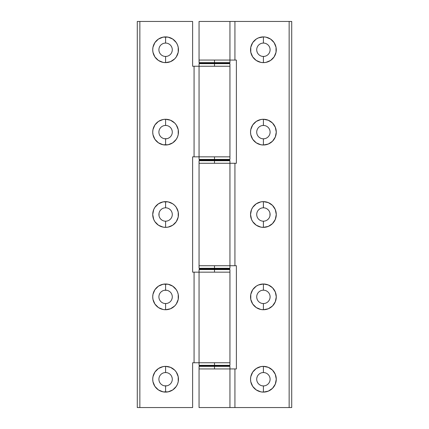 <?xml version="1.0" encoding="UTF-8"?>
<svg xmlns="http://www.w3.org/2000/svg" width="429" height="429" viewBox="0 0 429 429"><rect width="100%" height="100%" fill="white"/><g stroke="black" fill="none" stroke-linecap="round" stroke-linejoin="round"><path stroke-width="0.64" d="M264.709 56.328L263.406 56.456A6.692 6.692 0 0 1 256.714 49.764A6.692 6.692 0 0 1 263.406 43.072A6.692 6.692 0 0 0 256.714 49.764A6.692 6.692 0 0 0 263.406 56.456L263.406 62.634A12.87 12.87 0 0 1 250.536 49.764A12.87 12.87 0 0 1 263.406 36.894L263.406 43.072L263.406 36.894A12.87 12.87 0 0 0 258.489 37.87M256.263 60.473A12.87 12.87 0 0 0 263.406 62.634L265.916 62.387L270.554 60.468L274.11 56.912L276.029 52.274L276.029 47.254L274.11 42.616L270.554 39.06L265.916 37.141L263.406 36.894L258.483 37.875A12.87 12.87 0 0 0 256.274 39.05M258.483 37.875L256.258 39.06A12.87 12.87 0 0 0 252.702 56.907M256.258 39.06L252.702 42.616L250.783 47.254L250.783 52.274L252.702 56.912A12.87 12.87 0 0 0 256.247 60.457L260.896 62.387L263.406 62.634A12.87 12.87 0 0 0 265.91 62.387M264.709 138.696L263.406 138.824A6.692 6.692 0 0 1 256.714 132.132A6.692 6.692 0 0 1 263.406 125.44A6.692 6.692 0 0 0 256.714 132.132A6.692 6.692 0 0 0 263.406 138.824L263.406 145.002A12.87 12.87 0 0 1 250.536 132.132A12.87 12.87 0 0 1 263.406 119.262L263.406 125.44L264.709 125.568M258.489 144.026A12.87 12.87 0 0 0 263.406 145.002L268.329 144.021L272.506 141.232L275.295 137.055L276.276 132.132L275.295 127.209L272.506 123.032L268.329 120.243L263.406 119.262A12.87 12.87 0 0 0 256.263 121.423M274.104 124.978A12.87 12.87 0 0 0 263.406 119.262L260.896 119.509L256.258 121.428A12.87 12.87 0 0 0 252.708 124.978L250.783 129.622L250.536 132.132A12.87 12.87 0 0 0 256.242 142.819L260.896 144.755L263.406 145.002A12.87 12.87 0 0 0 268.323 144.026M252.702 124.989A12.87 12.87 0 0 0 250.536 132.127L250.783 134.642L252.702 139.28L256.258 142.836M256.274 142.846A12.87 12.87 0 0 0 258.473 144.021M263.422 221.192L263.406 221.192A6.692 6.692 0 0 1 256.714 214.5A6.692 6.692 0 0 1 263.406 207.808A6.692 6.692 0 0 0 256.714 214.5A6.692 6.692 0 0 0 263.406 221.192L263.406 227.37A12.87 12.87 0 0 1 250.536 214.5A12.87 12.87 0 0 1 263.406 201.63L263.422 207.808M263.39 201.63A12.87 12.87 0 0 0 254.311 205.394M254.3 205.405A12.87 12.87 0 0 0 251.517 209.567L250.536 214.5A12.87 12.87 0 0 0 251.512 219.417M251.512 209.583A12.87 12.87 0 0 0 250.536 214.495L251.517 219.423A12.87 12.87 0 0 0 254.3 223.595M254.311 223.606A12.87 12.87 0 0 0 263.39 227.37M264.709 303.432L263.406 303.56A6.692 6.692 0 0 1 256.714 296.868A6.692 6.692 0 0 1 263.406 290.176A6.692 6.692 0 0 0 256.714 296.868A6.692 6.692 0 0 0 263.406 303.56L263.406 309.738A12.87 12.87 0 0 1 250.536 296.868A12.87 12.87 0 0 1 263.406 283.998L263.406 290.176L264.709 290.304M256.263 307.577A12.87 12.87 0 0 0 263.406 309.738L268.329 308.757L272.506 305.968L275.295 301.791L276.276 296.868L275.295 291.945L272.506 287.768L268.329 284.979L263.406 283.998A12.87 12.87 0 0 0 258.489 284.974M268.323 284.974A12.87 12.87 0 0 0 263.406 283.998L258.483 284.979A12.87 12.87 0 0 0 256.274 286.154M258.483 284.979L256.258 286.164A12.87 12.87 0 0 0 252.702 304.011M256.258 286.164L252.702 289.72L250.783 294.358L250.783 299.378L252.702 304.016A12.87 12.87 0 0 0 256.247 307.561L260.896 309.491L263.406 309.738A12.87 12.87 0 0 0 265.91 309.491M264.709 385.8L263.406 385.928A6.692 6.692 0 0 1 256.714 379.236A6.692 6.692 0 0 1 263.406 372.544A6.692 6.692 0 0 0 256.714 379.236A6.692 6.692 0 0 0 263.406 385.928L263.406 392.106A12.87 12.87 0 0 1 250.536 379.236A12.87 12.87 0 0 1 263.406 366.366L263.406 372.544L264.709 372.672M258.489 391.13A12.87 12.87 0 0 0 263.406 392.106L268.329 391.125L272.506 388.336L275.295 384.159L276.276 379.236L275.295 374.313L272.506 370.136L268.329 367.347L263.406 366.366A12.87 12.87 0 0 0 256.263 368.527M274.104 372.082A12.87 12.87 0 0 0 263.406 366.366L260.896 366.613L256.258 368.532A12.87 12.87 0 0 0 252.708 372.082L250.783 376.726L250.536 379.236A12.87 12.87 0 0 0 256.242 389.923L260.896 391.859L263.406 392.106A12.87 12.87 0 0 0 268.323 391.13M252.702 372.093A12.87 12.87 0 0 0 250.536 379.231L250.783 381.746L252.702 386.384L256.258 389.94M256.274 389.95A12.87 12.87 0 0 0 258.473 391.125M229.944 272.158L229.944 269.584L229.429 269.069L214.5 269.069L214.5 269.584L229.944 269.584L214.5 269.584L214.5 272.158L229.944 272.158L214.5 272.158L229.944 272.158L229.944 362.762L229.944 272.158L199.056 272.158L199.056 362.762L229.944 362.762L229.944 365.336L214.5 365.336L214.5 365.851L199.571 365.851L214.5 365.851L214.5 365.336L199.056 365.336L229.944 365.336L229.429 365.851L214.5 365.851L229.429 365.851L214.5 365.851L214.5 366.366L214.5 365.851L229.429 365.851L229.944 366.366L214.5 366.366L214.5 368.94L214.5 366.366L199.056 366.366L229.944 366.366L229.944 368.94L199.056 368.94L199.056 407.55L229.944 407.55L229.944 368.94L199.056 368.94L214.5 368.94L199.056 368.94L199.056 407.55L291.72 407.55L291.72 21.45L289.146 21.45L291.72 21.45L291.72 407.55L234.931 407.55L234.931 368.94L234.931 407.55L229.88 407.55M199.056 60.06L214.5 60.06L214.5 62.634L229.944 62.634L199.056 62.634L199.056 60.06L214.5 60.06L199.056 60.06L199.056 21.45L199.056 60.06L229.944 60.06L229.944 21.45L199.056 21.45L234.931 21.45L234.931 60.06L214.5 60.06L229.944 60.06L229.944 21.45M229.429 160.189L214.5 160.189L214.5 160.703L214.5 160.189L229.429 160.189L229.944 160.703L214.5 160.703L214.5 163.277L214.5 160.703L199.056 160.703L229.944 160.703L229.944 163.277L199.056 163.277L199.056 265.723L229.944 265.723L229.944 163.277L199.056 163.277L214.5 163.277L199.056 163.277L199.056 265.723L229.944 265.723L214.5 265.723L214.5 268.811L229.429 268.811L214.5 268.811L214.5 268.297L229.944 268.297L214.5 268.297L214.5 265.723L234.931 265.723L234.931 163.277L234.931 265.723L236.379 265.723L229.88 265.723M229.429 268.811L229.944 268.297L229.944 163.277L236.379 163.277L236.379 60.06L234.931 60.06L234.931 21.45L289.146 21.45L289.146 407.55L289.146 21.45L229.88 21.45M229.944 407.55L229.944 368.94L236.379 368.94L236.379 265.723L236.379 368.94L229.88 368.94M268.323 37.87A12.87 12.87 0 0 0 263.406 36.894A12.87 12.87 0 0 1 276.276 49.764A12.87 12.87 0 0 1 263.406 62.634L263.406 56.456L262.103 56.328M257.223 52.327L256.842 51.067M259.69 44.198L260.843 43.581M262.103 43.2L263.406 43.072A6.692 6.692 0 0 1 270.098 49.764A6.692 6.692 0 0 1 263.406 56.456A6.692 6.692 0 0 0 270.098 49.764A6.692 6.692 0 0 0 263.406 43.072M265.969 43.581L267.122 44.198M262.103 125.568L263.406 125.44L263.406 119.262A12.87 12.87 0 0 1 276.276 132.132A12.87 12.87 0 0 1 263.406 145.002L263.406 138.824L262.103 138.696M260.843 138.315L259.69 137.698M256.842 130.829L257.223 129.569M267.122 137.698L265.969 138.315M251.517 219.423L252.702 221.648L256.258 225.204L260.896 227.123L263.406 227.37L263.39 221.192M259.69 220.066L258.676 219.23M258.676 209.77L259.69 208.934M263.39 207.808L263.406 201.63L260.896 201.877L256.258 203.796L252.702 207.352L251.517 209.577M267.122 208.934L268.136 209.77M269.97 213.197L269.97 215.803M268.136 219.23L267.122 220.066M262.103 290.304L263.406 290.176L263.406 283.998A12.87 12.87 0 0 1 276.276 296.868A12.87 12.87 0 0 1 263.406 309.738L263.406 303.56L262.103 303.432M257.223 299.431L256.842 298.171M259.69 291.302L260.843 290.685M265.969 290.685L267.122 291.302M262.103 372.672L263.406 372.544L263.406 366.366A12.87 12.87 0 0 1 276.276 379.236A12.87 12.87 0 0 1 263.406 392.106L263.406 385.928L262.103 385.8M260.843 385.419L259.69 384.802M256.842 377.933L257.223 376.673M267.122 384.802L265.969 385.419M252.702 56.912L256.258 60.468M256.258 121.428L252.702 124.984M263.406 227.37L268.329 226.389L272.506 223.6L275.295 219.423L276.276 214.5L275.295 209.577L272.506 205.4L268.329 202.611L263.406 201.63A12.87 12.87 0 0 1 276.276 214.5A12.87 12.87 0 0 1 263.406 227.37M252.702 304.016L256.258 307.572M256.258 368.532L252.702 372.088M229.88 60.06L236.379 60.06L236.379 163.277L229.88 163.277M268.339 391.125A12.87 12.87 0 0 0 270.543 389.945M270.57 389.929A12.87 12.87 0 0 0 274.11 372.093M263.406 385.928A6.692 6.692 0 0 0 270.098 379.236A6.692 6.692 0 0 0 263.406 372.544A6.692 6.692 0 0 1 270.098 379.236A6.692 6.692 0 0 1 263.406 385.928M265.921 309.491A12.87 12.87 0 0 0 274.104 304.022M274.11 304.011A12.87 12.87 0 0 0 270.57 286.175M270.543 286.159A12.87 12.87 0 0 0 268.339 284.979M263.406 303.56A6.692 6.692 0 0 0 270.098 296.868A6.692 6.692 0 0 0 263.406 290.176A6.692 6.692 0 0 1 270.098 296.868A6.692 6.692 0 0 1 263.406 303.56M263.422 227.37A12.87 12.87 0 0 0 272.501 223.606M272.512 223.595A12.87 12.87 0 0 0 275.295 219.434M275.3 219.417A12.87 12.87 0 0 0 275.3 209.583M275.295 209.567A12.87 12.87 0 0 0 272.512 205.405M272.501 205.394A12.87 12.87 0 0 0 263.422 201.63M263.406 221.192A6.692 6.692 0 0 0 270.098 214.5A6.692 6.692 0 0 0 263.406 207.808A6.692 6.692 0 0 1 270.098 214.5A6.692 6.692 0 0 1 263.406 221.192M268.339 144.021A12.87 12.87 0 0 0 270.543 142.841M270.57 142.825A12.87 12.87 0 0 0 274.11 124.989M263.406 138.824A6.692 6.692 0 0 0 270.098 132.132A6.692 6.692 0 0 0 263.406 125.44A6.692 6.692 0 0 1 270.098 132.132A6.692 6.692 0 0 1 263.406 138.824M265.921 62.387A12.87 12.87 0 0 0 274.104 56.918M274.11 56.907A12.87 12.87 0 0 0 270.57 39.071M270.543 39.055A12.87 12.87 0 0 0 268.339 37.875M166.897 56.328L165.594 56.456A6.692 6.692 0 0 1 158.902 49.764A6.692 6.692 0 0 1 165.594 43.072L165.594 36.894L165.594 43.072A6.692 6.692 0 0 0 158.902 49.764A6.692 6.692 0 0 0 165.594 56.456L165.594 62.634L170.517 61.653L174.694 58.864L176.298 56.912L178.217 52.274L178.217 47.254L177.483 44.841L176.298 42.616L172.742 39.06L168.104 37.141L163.084 37.141L158.446 39.06A12.87 12.87 0 0 0 152.724 49.759L152.971 52.274L154.89 56.912A12.87 12.87 0 0 0 165.594 62.634A12.87 12.87 0 0 1 152.724 49.764A12.87 12.87 0 0 1 165.594 36.894A12.87 12.87 0 0 0 160.677 37.87M160.661 37.875A12.87 12.87 0 0 0 158.457 39.055M158.446 39.06L154.89 42.616L152.971 47.254L152.724 49.764A12.87 12.87 0 0 0 154.89 56.907M160.677 144.026A12.87 12.87 0 0 0 165.594 145.002A12.87 12.87 0 0 1 152.724 132.132A12.87 12.87 0 0 1 165.594 119.262A12.87 12.87 0 0 0 163.09 119.509M164.291 125.568L165.594 125.44L165.594 119.262L163.084 119.509A12.87 12.87 0 0 0 154.896 124.978L152.971 129.622L152.724 132.132A12.87 12.87 0 0 0 158.43 142.825L163.084 144.755L168.104 144.755L172.742 142.836L176.298 139.28L177.483 137.055L178.217 134.642L178.217 129.622L176.298 124.984L174.694 123.032L170.517 120.243L165.594 119.262L165.594 125.44A6.692 6.692 0 0 0 158.902 132.132A6.692 6.692 0 0 0 165.594 138.824L165.594 145.002L165.594 138.824A6.692 6.692 0 0 1 158.902 132.132A6.692 6.692 0 0 1 165.594 125.44L166.897 125.568M154.89 124.989A12.87 12.87 0 0 0 152.724 132.127L152.971 134.642L154.89 139.28L158.446 142.836M158.457 142.841A12.87 12.87 0 0 0 160.661 144.021M165.578 201.63A12.87 12.87 0 0 0 156.499 205.394M156.488 205.405A12.87 12.87 0 0 0 153.705 209.567L152.724 214.5A12.87 12.87 0 0 0 153.7 219.417M153.7 209.583A12.87 12.87 0 0 0 152.724 214.495L153.705 219.423A12.87 12.87 0 0 0 156.488 223.595M156.499 223.606A12.87 12.87 0 0 0 165.578 227.37M153.705 219.423L154.89 221.648L158.446 225.204L163.084 227.123L165.594 227.37A12.87 12.87 0 0 1 152.724 214.5A12.87 12.87 0 0 1 165.594 201.63L165.594 207.808A6.692 6.692 0 0 0 158.902 214.5A6.692 6.692 0 0 0 165.594 221.192L165.594 227.37L168.104 227.123L172.742 225.204L176.298 221.648L178.217 217.01L178.217 211.99L176.298 207.352L174.694 205.4L172.742 203.796L168.104 201.877L163.084 201.877L158.446 203.796L154.89 207.352L153.705 209.577M165.61 221.192L165.594 221.192A6.692 6.692 0 0 1 158.902 214.5A6.692 6.692 0 0 1 165.594 207.808L165.61 207.808M166.897 303.432L165.594 303.56A6.692 6.692 0 0 1 158.902 296.868A6.692 6.692 0 0 1 165.594 290.176L165.594 283.998L165.594 290.176A6.692 6.692 0 0 0 158.902 296.868A6.692 6.692 0 0 0 165.594 303.56L165.594 309.738L170.517 308.757L174.694 305.968L176.298 304.016L178.217 299.378L178.217 294.358L177.483 291.945L176.298 289.72L172.742 286.164L168.104 284.245L163.084 284.245L158.446 286.164A12.87 12.87 0 0 0 152.724 296.863L152.971 299.378L154.89 304.016A12.87 12.87 0 0 0 165.594 309.738A12.87 12.87 0 0 1 152.724 296.868A12.87 12.87 0 0 1 165.594 283.998A12.87 12.87 0 0 0 160.677 284.974M160.661 284.979A12.87 12.87 0 0 0 158.457 286.159M158.446 286.164L154.89 289.72L152.971 294.358L152.724 296.868A12.87 12.87 0 0 0 154.89 304.011M160.677 391.13A12.87 12.87 0 0 0 165.594 392.106A12.87 12.87 0 0 1 152.724 379.236A12.87 12.87 0 0 1 165.594 366.366A12.87 12.87 0 0 0 163.09 366.613M164.291 372.672L165.594 372.544L165.594 366.366L163.084 366.613A12.87 12.87 0 0 0 154.896 372.082L152.971 376.726L152.724 379.236A12.87 12.87 0 0 0 158.43 389.929L163.084 391.859L168.104 391.859L172.742 389.94L176.298 386.384L177.483 384.159L178.217 381.746L178.217 376.726L176.298 372.088L174.694 370.136L170.517 367.347L165.594 366.366L165.594 372.544A6.692 6.692 0 0 0 158.902 379.236A6.692 6.692 0 0 0 165.594 385.928L165.594 392.106L165.594 385.928A6.692 6.692 0 0 1 158.902 379.236A6.692 6.692 0 0 1 165.594 372.544L166.897 372.672M154.89 372.093A12.87 12.87 0 0 0 152.724 379.231L152.971 381.746L154.89 386.384L158.446 389.94M158.457 389.945A12.87 12.87 0 0 0 160.661 391.125M229.944 66.238L229.649 66.238L229.944 66.238L229.944 63.664L229.429 63.149L229.944 62.634L229.944 60.06L214.5 60.06L214.5 63.149L199.571 63.149L214.5 63.149L199.571 63.149L199.056 62.634L229.429 63.149L199.571 63.149L199.056 63.664L214.5 63.664L214.5 63.149L229.429 63.149L214.5 63.149L214.5 63.664L229.944 63.664L199.056 63.664L199.056 156.842L229.944 156.842L229.944 66.238L199.056 66.238L229.944 66.238L229.944 156.842L199.056 156.842L199.056 66.238L194.069 66.238L194.069 156.842L194.069 66.238L192.621 66.238L199.201 66.238M229.944 362.762L214.5 362.762L217.514 362.762L214.5 362.762L214.5 365.336L214.5 362.762L199.056 362.762L214.5 362.762L199.056 362.762L199.056 272.158L214.5 272.158L199.351 272.158L214.5 272.158L214.5 269.069L199.571 269.069L199.056 269.584L214.5 269.584L199.056 269.584L199.056 272.158L194.069 272.158L194.069 362.762L194.069 272.158L192.621 272.158L199.201 272.158M199.056 368.94L199.056 366.366L199.571 365.851L214.5 365.851L199.571 365.851L199.056 365.336L199.056 362.762L192.621 362.762L192.621 407.55L137.28 407.55L139.854 407.55L139.854 21.45L137.28 21.45L137.28 407.55L137.28 21.45L192.621 21.45L139.854 21.45L139.854 407.55L192.621 407.55L192.621 362.762L198.992 362.762M199.571 159.931L214.5 159.931L214.5 159.416L214.5 159.931L199.571 159.931L199.056 159.416L214.5 159.416L199.056 159.416L199.056 156.842L199.351 156.842L192.621 156.842L192.621 272.158L192.621 156.842L198.992 156.842M192.621 21.45L192.621 66.238L192.621 21.45M154.89 56.912L158.446 60.468L163.084 62.387L165.594 62.634L165.594 56.456L164.291 56.328M163.084 119.509L158.446 121.428L154.89 124.984M154.89 304.016L158.446 307.572L163.084 309.491L165.594 309.738L165.594 303.56L164.291 303.432M163.084 366.613L158.446 368.532L154.89 372.088M161.878 44.198L163.031 43.581M164.291 43.2L165.594 43.072A6.692 6.692 0 0 1 172.286 49.764A6.692 6.692 0 0 1 165.594 56.456A6.692 6.692 0 0 0 172.286 49.764A6.692 6.692 0 0 0 165.594 43.072M168.157 43.581L169.31 44.198M172.158 51.067L171.777 52.327M166.897 138.696L164.291 138.696M163.031 138.315L161.878 137.698M171.777 129.569L172.158 130.829M169.31 137.698L168.157 138.315M165.578 207.808L165.594 207.808A6.692 6.692 0 0 1 172.286 214.5A6.692 6.692 0 0 1 165.594 221.192L165.578 221.192M161.878 220.066L160.864 219.23M159.03 215.803L159.03 213.197M160.864 209.77L161.878 208.934M169.31 208.934L170.324 209.77M170.324 219.23L169.31 220.066M161.878 291.302L163.031 290.685M164.291 290.304L166.897 290.304M168.157 290.685L169.31 291.302M172.158 298.171L171.777 299.431M166.897 385.8L164.291 385.8M163.031 385.419L161.878 384.802M171.777 376.673L172.158 377.933M169.31 384.802L168.157 385.419M229.649 66.238L214.5 66.238L229.649 66.238M199.351 156.842L214.5 156.842L199.351 156.842M165.594 372.544A6.692 6.692 0 0 1 172.286 379.236A6.692 6.692 0 0 1 165.594 385.928A6.692 6.692 0 0 0 172.286 379.236A6.692 6.692 0 0 0 165.594 372.544M172.737 368.527A12.87 12.87 0 0 0 165.594 366.366A12.87 12.87 0 0 1 178.464 379.236A12.87 12.87 0 0 1 165.594 392.106A12.87 12.87 0 0 0 170.511 391.13M170.528 391.125A12.87 12.87 0 0 0 172.726 389.95M172.758 389.923A12.87 12.87 0 0 0 176.298 372.093M176.292 372.082A12.87 12.87 0 0 0 172.753 368.543M165.594 290.176A6.692 6.692 0 0 1 172.286 296.868A6.692 6.692 0 0 1 165.594 303.56A6.692 6.692 0 0 0 172.286 296.868A6.692 6.692 0 0 0 165.594 290.176M170.511 284.974A12.87 12.87 0 0 0 165.594 283.998A12.87 12.87 0 0 1 178.464 296.868A12.87 12.87 0 0 1 165.594 309.738A12.87 12.87 0 0 0 172.737 307.577M172.753 307.561A12.87 12.87 0 0 0 176.292 304.022M176.298 304.011A12.87 12.87 0 0 0 172.758 286.181M172.726 286.154A12.87 12.87 0 0 0 170.528 284.979M165.594 207.808L165.594 201.63A12.87 12.87 0 0 1 178.464 214.5A12.87 12.87 0 0 1 165.594 227.37L165.594 221.192A6.692 6.692 0 0 0 172.286 214.5A6.692 6.692 0 0 0 165.594 207.808M165.61 227.37A12.87 12.87 0 0 0 174.689 223.606M174.7 223.595A12.87 12.87 0 0 0 177.483 219.434M177.488 219.417A12.87 12.87 0 0 0 177.488 209.583M177.483 209.567A12.87 12.87 0 0 0 174.7 205.405M174.689 205.394A12.87 12.87 0 0 0 165.61 201.63M165.594 125.44A6.692 6.692 0 0 1 172.286 132.132A6.692 6.692 0 0 1 165.594 138.824A6.692 6.692 0 0 0 172.286 132.132A6.692 6.692 0 0 0 165.594 125.44M172.737 121.423A12.87 12.87 0 0 0 165.594 119.262A12.87 12.87 0 0 1 178.464 132.132A12.87 12.87 0 0 1 165.594 145.002A12.87 12.87 0 0 0 170.511 144.026M170.528 144.021A12.87 12.87 0 0 0 172.726 142.846M172.758 142.819A12.87 12.87 0 0 0 176.298 124.989M176.292 124.978A12.87 12.87 0 0 0 172.753 121.439M170.511 37.87A12.87 12.87 0 0 0 165.594 36.894A12.87 12.87 0 0 1 178.464 49.764A12.87 12.87 0 0 1 165.594 62.634A12.87 12.87 0 0 0 172.737 60.473M172.753 60.457A12.87 12.87 0 0 0 176.292 56.918M176.298 56.907A12.87 12.87 0 0 0 172.758 39.077M172.726 39.05A12.87 12.87 0 0 0 170.528 37.875M214.5 63.664L214.5 66.238L214.5 63.664M214.5 160.189L199.571 160.189L214.5 160.189M214.5 159.416L214.5 156.842L214.5 159.416L229.944 159.416L214.5 159.416M229.145 159.931L214.5 159.931L229.429 159.931L229.944 159.416L229.944 156.842M229.429 269.069L199.855 269.069M199.056 265.723L214.5 265.723L199.056 265.723L199.056 268.297L214.5 268.297L199.056 268.297L199.571 268.811L214.5 268.811L199.571 268.811M199.056 163.277L199.056 160.703L199.571 160.189"/></g></svg>
